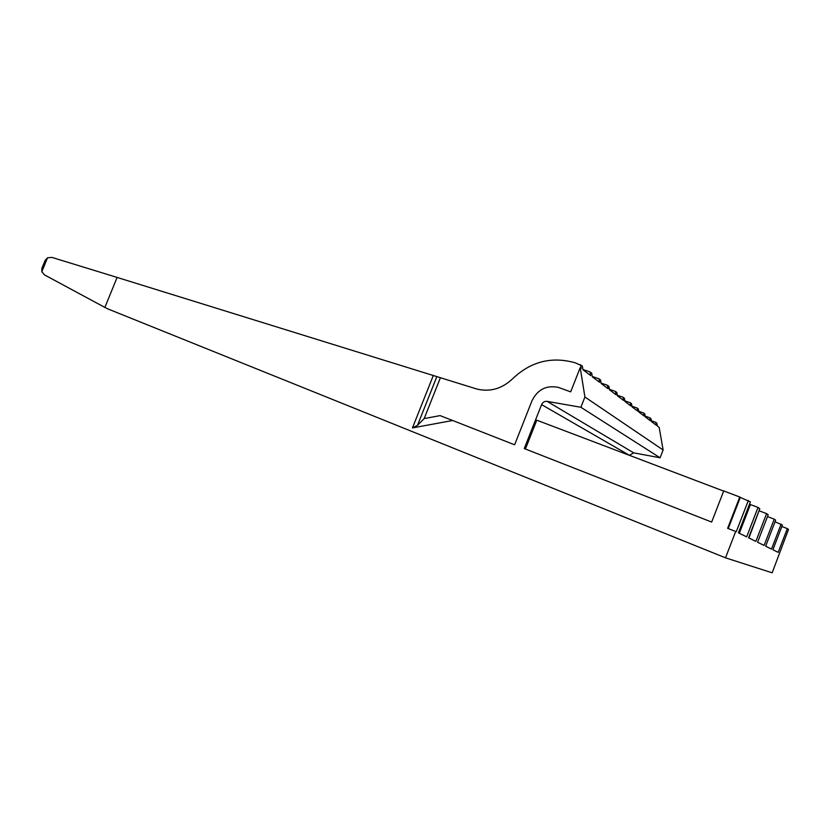 <?xml version="1.0" encoding="UTF-8"?>
<svg xmlns="http://www.w3.org/2000/svg" width="830" height="830" viewBox="0 0 830 830"><rect width="100%" height="100%" fill="white"/><g stroke="black" fill="none" stroke-linecap="round" stroke-linejoin="round"><path stroke-width="1.25" d="M775.054 521.8L782.41 525.058L772.886 549.761L778.177 552.365L787.328 528.617L788.5 529.457L772.159 572.814L725.503 557.822L108.087 309.009L104.871 307.422L117.113 277.428L476.897 389.042C490.125 392.196 502.057 388.751 512.681 378.698C530.899 361.444 551.794 356.163 575.377 362.855L582.349 366.03L582.93 369.692L590.649 375.534L590.068 371.954L582.899 369.506M728.232 528.554L740.298 497.398L739.758 497.014L723.729 490.935L711.663 522.06L524.259 448.563L541.585 404.615C542.727 402.197 544.584 401.118 547.146 401.367L580.886 407.271L584.911 397.02L580.212 367.638L570.687 391.853L558.372 387.403C546.399 384.985 537.591 389.457 531.968 400.807L514.621 444.797L452.661 420.499L412.458 427.917L433.385 375.316M740.298 497.398L750.393 501.922L738.43 532.829L746.647 536.865L758.018 507.441L759.813 508.738L748.577 537.809L755.871 541.399L766.588 513.625L768.186 514.787L757.583 542.239L764.098 545.445L774.245 519.155L775.677 520.192L765.644 546.202L771.495 549.076L781.113 524.124M739.312 533.254L750.413 504.547L749.594 503.966M750.413 504.547L758.018 507.441M748.919 537.985L759.077 510.658M759.388 510.886L766.588 513.625M767.501 516.582L774.245 519.155M781.85 526.511L787.328 528.617M525.411 449.02L536.771 420.188L723.667 491.09M590.068 371.954L591.717 373.21L592.298 376.779L599.582 382.298L599.011 378.802L600.567 379.995L601.138 383.47L608.027 388.689L607.467 385.286L608.94 386.417L609.49 389.799L616.016 394.738L615.466 391.428L616.866 392.497L617.416 395.796L623.6 400.475L623.06 397.248L624.388 398.265L624.928 401.481L630.8 405.932L630.271 402.778L631.526 403.743L632.066 406.876L637.648 411.109L637.129 408.028L638.322 408.951L638.851 412.022L644.173 416.048L643.655 413.039L644.796 413.911L645.315 416.909L650.388 420.748L649.88 417.812L650.969 418.642L651.467 421.578L656.312 425.24L655.814 422.366L656.852 423.155L657.35 426.029L659.176 427.409L663.118 449.995L660.078 457.787L633.684 452.848L629.348 455.307M660.078 457.787L580.886 407.271M725.503 557.822L735.691 531.48L727.64 528.326L739.758 497.014M735.691 531.48L736.252 531.75L748.359 500.459M663.118 449.995L584.911 397.02M580.212 367.638L581.187 368.375L580.595 364.692M412.458 427.917L417.48 425.354L424.172 418.579L440.066 415.612L452.661 420.499M655.814 422.366L651.332 420.748M649.88 417.812L645.169 416.12M643.655 413.039L638.716 411.275M637.129 408.028L631.941 406.192M630.271 402.778L624.824 400.849M623.06 397.248L617.323 395.225M615.466 391.428L609.417 389.312M607.467 385.286L601.065 383.066M599.011 378.802L592.247 376.478M104.871 307.422L44.592 274.948L41.811 271.742L41.884 268.329L45.173 260.319L47.538 257.788L51.917 257.404L117.113 277.428M633.684 452.848L547.146 401.367M629.358 455.265L541.585 404.615M424.172 418.579L440.398 377.754M41.811 271.742L47.538 257.788M417.48 425.354L436.891 376.53"/></g></svg>
